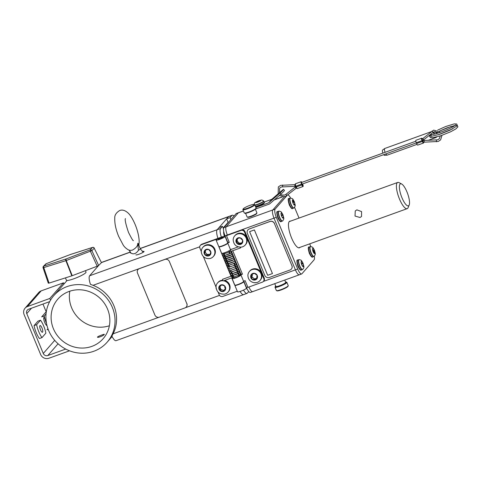 <?xml version="1.0" encoding="UTF-8"?>
<svg xmlns="http://www.w3.org/2000/svg" width="482" height="482" viewBox="0 0 482 482"><rect width="100%" height="100%" fill="white"/><g stroke="black" fill="none" stroke-linecap="round" stroke-linejoin="round"><path stroke-width="0.72" d="M112.354 307.408A35.397 33.463 -138.8 0 0 53.827 295.617A35.397 33.463 -138.8 0 0 48.604 330.417A35.397 33.463 -138.8 0 0 107.131 342.208A35.397 33.463 -138.8 0 0 112.354 307.408M104.172 334.556C105.474 333.55 98.521 336.056 97.617 336.924C96.496 338.37 103.455 335.858 104.172 334.556M69.83 291.194A30.077 28.432 -138.8 0 0 71.643 307.817A30.077 28.432 -138.8 0 0 109.372 325.76M53.4 328.688A30.077 28.432 -138.8 0 0 103.124 338.707A30.077 28.432 -138.8 0 0 107.564 309.137A30.077 28.432 -138.8 0 0 57.84 299.117A30.077 28.432 -138.8 0 0 53.4 328.688M135.876 254.827A4.422 0.669 -22.5 0 0 139.611 253.996A4.422 0.669 -22.5 0 0 143.949 251.7A4.422 0.669 -22.5 0 0 144.052 251.441A4.422 0.669 -22.5 0 0 142.353 251.586M98.671 265.431L89.634 275.77L217.135 229.739A8.851 2.561 70.2 0 0 217.96 238.361A8.851 2.561 -109.8 0 1 217.135 229.739L220.563 228.504A8.851 2.561 70.2 0 0 221.389 237.126M234.029 216.008A8.851 2.561 70.2 0 0 232.312 215.213A8.851 2.561 70.2 0 0 231.969 215.46L228.54 216.695A8.851 2.561 -109.8 0 1 228.878 216.454A8.851 2.561 70.2 0 0 228.54 216.695L217.135 229.739L219.039 227.564L222.467 226.329L223.503 228.83M243.482 290.104A8.851 2.561 70.2 0 0 247.001 293.399L243.573 294.641A8.851 2.561 -109.8 0 1 240.108 291.441A8.851 2.561 70.2 0 0 243.573 294.641L116.072 340.666A8.851 2.561 -109.8 0 1 111.878 336.087L113.125 333.809A35.397 33.463 -138.8 0 0 93.044 285.314L90.453 284.362A8.851 2.561 -109.8 0 1 89.634 275.77M243.573 294.641A8.851 2.561 70.2 0 0 243.916 294.394M101.365 262.485A8.851 2.561 -109.8 0 1 101.383 262.479L130.122 252.104M230.884 219.605L230.065 217.635L226.636 218.87L228.082 222.359L228.655 222.154M223.16 227.998L228.082 222.359M222.467 226.329L220.563 228.504M247.001 293.399A8.851 2.561 70.2 0 0 247.344 293.158L248.754 291.544M231.969 215.46L230.065 217.635M140.166 248.598L228.54 216.695L226.636 218.87M46.983 325.537A4.416 1.277 -109.8 0 1 44.477 321.837A4.416 1.277 -109.8 0 1 43.989 317.331A4.416 1.277 -109.8 0 1 44.163 317.21A4.416 1.277 -109.8 0 1 44.495 317.222M63.491 282.82L41.175 290.869A6.501 6.146 41.2 0 0 38.741 292.532L25.058 308.185A6.501 6.146 -138.8 0 1 27.498 306.528L49.809 298.472L63.491 282.82L63.979 284M49.809 298.472L50.514 300.172M54.731 340.352L43.272 353.463L26.769 313.613A3.543 3.344 -138.8 0 1 28.613 309.233L49.694 301.624M25.058 308.185A6.501 6.146 -138.8 0 0 24.1 314.577L40.609 354.427A6.501 6.146 -138.8 0 0 48.917 358.247L69.535 350.806M42.97 304.046L46.278 312.029M43.272 353.463A3.543 3.344 -138.8 0 0 47.802 355.541L58.087 343.774M65.715 349.076L47.802 355.541M40.488 329.778A3.543 1.024 -109.8 0 1 40.048 325.579A3.543 1.024 -109.8 0 1 42.006 328.037A3.543 1.024 -109.8 0 1 42.452 332.237A3.543 1.024 -109.8 0 1 40.488 329.778M41.982 337.599L39.434 338.521A11.496 3.326 -109.8 0 1 36.228 332.652A11.496 3.326 -109.8 0 1 34.077 325.591L36.626 324.669L40.518 320.217A11.496 3.326 -109.8 0 1 45.874 333.146L41.982 337.599A11.496 3.326 -109.8 0 1 38.777 331.73A11.496 3.326 -109.8 0 1 36.626 324.669M34.077 325.591L37.964 321.139L40.518 320.217M47.965 328.754L47.031 329.827L48.2 329.399M46.489 323.302A11.496 3.326 -109.8 0 1 44.224 315.975L41.675 316.891L45.567 312.444L46.254 312.191M46.573 324.796A4.175 1.205 -109.8 0 1 46.477 325.278M43.784 317.831A4.175 1.205 -109.8 0 1 44.169 318.138M44.224 315.975L46.049 313.884M218.81 238.626A2.717 0.41 -22.5 0 0 218.123 239.12A2.717 0.41 -22.5 0 0 218.057 239.277A2.717 0.41 -22.5 0 0 220.358 238.765A2.717 0.41 -22.5 0 0 223.021 237.349A2.717 0.41 -22.5 0 0 223.082 237.192A2.717 0.41 -22.5 0 0 221.154 237.566L201.392 244.699A2.832 2.675 -138.8 0 0 200.331 245.422L200.789 244.904A2.832 2.675 41.2 0 1 201.85 244.181L221.612 237.048A4.844 0.735 157.5 0 1 225.046 236.385A4.844 0.735 157.5 0 1 224.931 236.662A4.844 0.735 157.5 0 1 220.19 239.18A4.844 0.735 157.5 0 1 216.099 240.09A4.844 0.735 157.5 0 1 216.213 239.807A4.844 0.735 157.5 0 1 217.43 238.933L218.816 238.638M216.099 240.09L218.774 246.555A4.844 0.735 -22.5 0 0 222.865 245.645A4.844 0.735 -22.5 0 0 227.612 243.127A4.844 0.735 -22.5 0 0 227.721 242.85L225.046 236.385M243.621 281.536A4.844 0.735 157.5 0 1 243.79 281.639A4.844 0.735 157.5 0 1 243.681 281.922A4.844 0.735 157.5 0 1 238.933 284.44A4.844 0.735 157.5 0 1 234.842 285.344A4.844 0.735 157.5 0 1 234.891 285.151M243.79 281.639L246.471 288.103A4.844 0.735 157.5 0 1 246.356 288.387A4.844 0.735 157.5 0 1 241.615 290.905A4.844 0.735 157.5 0 1 237.524 291.815L234.842 285.344M237.271 291.206L222.817 296.424A2.832 2.675 -138.8 0 1 219.196 294.761L218.105 292.128M231.023 276.246L218.527 245.947M200.331 245.422A2.832 2.675 -138.8 0 0 199.916 248.206L201.295 251.544M203.374 256.569L216.026 287.103M234.547 284.76L231.691 277.873M218.936 246.79L221.612 253.255A4.784 0.723 -22.5 0 0 225.654 252.357A4.784 0.723 -22.5 0 0 230.342 249.869A4.784 0.723 -22.5 0 0 230.456 249.592L227.775 243.127A4.784 0.723 157.5 0 1 227.667 243.404A4.784 0.723 157.5 0 1 222.979 245.892A4.784 0.723 157.5 0 1 218.936 246.79A4.784 0.723 157.5 0 1 218.948 246.657M232.113 278.602L234.788 285.067A4.784 0.723 -22.5 0 0 238.831 284.169A4.784 0.723 -22.5 0 0 243.518 281.681A4.784 0.723 -22.5 0 0 243.633 281.404L240.952 274.939A4.784 0.723 157.5 0 1 240.843 275.216A4.784 0.723 157.5 0 1 236.156 277.704A4.784 0.723 157.5 0 1 232.113 278.602A4.784 0.723 157.5 0 1 232.222 278.325A4.784 0.723 157.5 0 1 233.854 277.222M226.498 235.65L240.904 230.444L241.362 229.926L226.956 235.126L226.498 235.65L229.281 242.374L227.727 242.934M227.625 242.615L229.155 242.06M243.555 281.217L245.139 280.651L247.923 287.374L262.329 282.169A2.832 2.675 -138.8 0 0 263.811 278.662L244.525 232.113A2.832 2.675 -138.8 0 0 240.904 230.444M241.362 229.926A2.832 2.675 41.2 0 1 244.983 231.589L244.525 232.113M263.811 278.662L264.263 278.144L244.983 231.589M264.263 278.144A2.832 2.675 41.2 0 1 263.847 280.928L263.389 281.446M238.939 275.656L240.735 274.83A4.784 0.723 157.5 0 1 240.952 274.939M232.746 250.736L242.458 274.18L238.867 275.481M238.735 275.168L242.332 273.872M234.071 277.746A2.663 0.404 -22.5 0 0 236.686 277.144A2.663 0.404 -22.5 0 0 238.964 275.716M230.378 249.411L232.071 249.11M236.891 240.711A3.766 3.561 -138.8 0 0 237.192 241.464M218.189 239.096A2.645 0.404 -22.5 0 0 218.123 239.247A2.645 0.404 -22.5 0 0 220.358 238.753A2.645 0.404 -22.5 0 0 222.955 237.373A2.645 0.404 -22.5 0 0 223.015 237.222A2.645 0.404 -22.5 0 0 220.78 237.716A2.645 0.404 -22.5 0 0 218.189 239.096M222.907 280.759L222.576 279.295L232.197 275.825L232.541 276.138M229.655 251.459L230.239 251.399L229.239 251.803M233.161 275.541L232.372 275.758L232.679 276.096L233.017 275.867L232.788 276.102L232.457 275.282C231.818 275.33 233.36 275.553 237.56 273.897L238.879 273.246C238.566 273.999 238.765 274.469 239.476 274.656L238.626 274.909M240.084 247.194L240.608 247.893L240.614 247.194M230.908 251.375L240.608 247.893M356.849 209.857L361.578 211.592L361.548 216.46L360.012 217.496L355.023 216.057L355.252 210.959L356.849 209.857M409.206 204.977L408.103 207.634A13.936 4.031 -109.8 0 1 407.718 208.278A13.936 4.031 -109.8 0 1 407.182 208.658A13.936 4.031 -109.8 0 1 399.048 197.951A13.936 4.031 -109.8 0 1 397.174 182.823A13.936 4.031 -109.8 0 1 397.716 182.443A13.936 4.031 -109.8 0 1 399.078 182.642L401.627 183.979A11.707 3.386 70.2 0 0 400.024 184.136A11.707 3.386 70.2 0 0 401.94 197.704A11.707 3.386 70.2 0 0 408.881 205.519A11.707 3.386 70.2 0 0 409.206 204.977A11.707 3.386 70.2 0 0 407.639 193.68A11.707 3.386 70.2 0 0 401.627 183.979M243.446 211.026L238.343 212.869A7.079 2.049 -109.8 0 1 238.614 212.676A7.079 2.049 70.2 0 0 238.343 212.869L226.178 226.781A7.079 2.049 70.2 0 0 227.335 234.987A7.079 2.049 -109.8 0 1 226.178 226.781L238.343 212.869L236.047 213.701A7.079 2.049 -109.8 0 1 236.319 213.502L243.416 210.941M286.597 195.999L275.138 209.11A7.079 2.049 70.2 0 0 276.294 217.316L273.999 218.141A7.079 2.049 -109.8 0 1 272.842 209.935L284.187 196.957L272.842 209.935A7.079 2.049 70.2 0 0 273.999 218.141L295.424 269.866A7.079 2.049 70.2 0 0 299.352 274.788A7.079 2.049 70.2 0 0 299.623 274.595M227.829 242.542L225.04 235.819L273.999 218.141L295.424 269.866A7.079 2.049 -109.8 0 0 299.352 274.788L252.682 291.634A7.079 2.049 -109.8 0 1 248.893 287.025A7.079 2.049 70.2 0 0 252.682 291.634A7.079 2.049 70.2 0 0 252.96 291.441M252.682 291.634L250.393 292.46A7.079 2.049 -109.8 0 1 246.465 287.543L243.808 281.127M241 274.348L231.42 251.212M225.04 235.819A7.079 2.049 -109.8 0 1 223.883 227.612L236.047 213.701M300.021 247.344A14.159 4.091 -109.8 0 1 299.967 247.411A14.159 4.091 -109.8 0 1 299.418 247.796A14.159 4.091 -109.8 0 1 291.152 236.921A14.159 4.091 -109.8 0 1 289.254 221.551A14.159 4.091 -109.8 0 1 289.803 221.16A14.159 4.091 -109.8 0 1 290.556 221.124M276.294 217.316L297.719 269.04A7.079 2.049 70.2 0 0 301.648 273.957A7.079 2.049 70.2 0 0 301.919 273.764L314.083 259.852A7.079 2.049 70.2 0 0 314.294 256.249M290.628 198.072A7.079 2.049 70.2 0 0 287.887 194.969M310.824 246.573L309.697 243.85M299.015 218.069L294.568 207.332M130.905 253.032A5.308 0.801 -22.5 0 1 130.453 252.899L129.429 250.429L132.189 250.206C136.075 248.122 137.924 245.82 137.732 243.308L138.43 250.309C136.105 253.749 133.598 254.659 130.905 253.032L129.435 250.429M139.075 245.965L137.732 243.308L138.906 244.097L139.075 245.965L140.262 248.833A5.308 0.801 -22.5 0 1 140.148 249.134A5.308 0.801 -22.5 0 1 138.43 250.309M430.812 137.647L429.167 135.611M436.541 137.021L436.481 137.159A3.543 1.024 -109.8 0 1 436.385 137.322A3.543 1.024 -109.8 0 1 436.246 137.418A3.543 1.024 -109.8 0 1 435.692 137.225M385.094 152.318A3.543 1.024 -109.8 0 1 384.654 148.564A3.543 1.024 -109.8 0 1 384.714 148.51A3.543 1.024 -109.8 0 1 384.793 148.468L431.197 131.719M435.18 131.532A3.115 0.898 -109.8 0 1 436.252 133.586M382.907 153.107A2.832 0.819 -109.8 0 1 382.539 150.071A2.832 0.819 -109.8 0 1 382.594 150.029A2.832 0.819 -109.8 0 1 382.648 149.992M387.329 155.029A3.543 1.024 -109.8 0 1 387.197 155.132A3.543 1.024 -109.8 0 1 387.112 155.144L384.509 155.337A2.832 0.819 -109.8 0 1 383.696 154.668M387.112 155.144A3.543 1.024 -109.8 0 1 385.835 153.897M434.505 134.032A3.115 0.898 -109.8 0 1 434.071 131.821M433.981 134.141A3.543 1.024 -109.8 0 1 433.523 132.104M429.902 135.008L431.149 135.291M455.611 124.802L454.996 125.404C452.7 127.73 436.493 134.418 431.818 134.478A0.85 0.741 83.4 0 0 431.968 136.171L439.795 134.285L450.049 130.17L456.803 126.037L457.249 125.254L456.671 123.964L454.219 123.88L445.729 126.507L437.686 130.104M437.758 133.153A0.85 0.392 -117.1 0 0 437.011 132.393A0.85 0.392 -117.1 0 0 436.951 132.411M436.933 132.417A0.85 0.392 -117.1 0 0 436.999 133.375M302.087 184.13L302.72 185.721L302.19 184.088M422.359 138.846A1.717 0.494 70.2 0 0 421.672 138.214A1.717 0.494 70.2 0 0 421.605 138.256A1.717 0.494 70.2 0 0 422.063 140.63A1.699 0.494 -109.8 0 1 422.389 141.419A1.717 0.494 70.2 0 0 423.497 143.027A1.717 0.494 70.2 0 0 423.612 142.1M416.02 140.274A1.717 0.494 70.2 0 0 415.936 140.28A1.717 0.494 70.2 0 0 415.87 140.328A1.717 0.494 70.2 0 0 416.328 142.702A1.699 0.494 -109.8 0 1 416.653 143.491A1.717 0.494 70.2 0 0 417.761 145.094L423.497 143.027M422.003 139.009L423.256 142.178M301.877 182.359A1.717 0.494 70.2 0 0 301.19 181.708L295.448 183.775A1.717 0.494 70.2 0 0 295.84 186.197A1.699 0.494 -109.8 0 1 296.165 186.986A1.717 0.494 70.2 0 0 297.274 188.589A1.717 0.494 70.2 0 0 297.34 188.546M301.19 181.708A1.717 0.494 70.2 0 0 301.575 184.124A1.699 0.494 -109.8 0 1 301.907 184.913A1.717 0.494 70.2 0 0 303.009 186.522A1.717 0.494 70.2 0 0 303.076 186.474A1.717 0.494 70.2 0 0 302.618 184.1A1.699 0.494 -109.8 0 1 302.551 183.961M301.515 182.503L302.1 184.69L302.28 184.058M280.97 194.107A12.387 0.536 -41.6 0 0 284.085 190.993A12.387 0.536 -41.6 0 0 284.464 190.42L283.524 189.366A12.387 0.536 138.4 0 1 283.145 189.938A12.387 0.536 138.4 0 1 280.03 193.047L280.97 194.107L269.48 204.007L255.653 209.001M278.012 194.222L279.319 193.059M255.852 207.441L268.721 202.795L280.03 193.047M264.16 202.06L271.764 199.319L268.721 202.795M279.223 192.884L283.073 189.571A12.387 0.536 138.4 0 1 283.524 189.366M271.764 199.319L277.891 194.035M72.222 275.692L71.836 275.831L65.877 260.66L43.073 267.793A1.416 1.416 0 0 1 43.416 266.335A1.416 1.313 45 0 1 43.88 266.046L65.926 259.003L66.257 260.527L65.877 260.66A1.416 0.675 72.3 0 1 65.926 259.003L90.104 249.833A1.416 1.313 45 0 1 91.863 250.616L66.257 260.527L72.222 275.692L97.189 266.221L90.435 251.357L90.104 249.833L92.478 247.459L70.426 254.502L46.254 263.672L43.88 266.046A1.416 0.675 72.3 0 0 43.826 267.703L49.062 283.103L71.836 275.831M49.062 283.103L48.363 283.109M92.755 247.399A1.416 0.675 72.3 0 0 92.58 247.405A1.416 0.675 72.3 0 0 92.478 247.459A1.416 1.313 45 0 1 94.237 248.248L101.431 262.624L94.237 248.248L91.863 250.616L98.617 265.486L101.383 262.726M98.617 265.486L97.189 266.221M85.441 270.679L86.025 272.083A10.622 1.609 157.5 0 1 73.415 278.939A10.622 1.609 157.5 0 1 66.402 280.211L65.431 277.873M249.598 231.649L267.673 275.294L272.457 273.565L254.382 229.926L249.604 231.649M272.457 273.565L254.388 229.914L249.604 231.643M269.324 277.481L290.031 270.004A3.543 3.344 -138.8 0 0 291.875 265.618L274.469 223.594A3.543 3.344 -138.8 0 0 269.944 221.515L249.236 228.986A3.543 3.344 -138.8 0 0 247.387 233.372L264.799 275.397A3.543 3.344 -138.8 0 0 269.324 277.481M291.875 265.618L274.469 223.594M269.944 221.515L270.004 221.443A3.543 3.344 41.2 0 1 274.529 223.528M270.004 221.443L249.236 228.986M291.935 265.552A3.543 3.344 41.2 0 1 291.387 269.064M186.781 303.552L169.369 261.527A3.543 3.344 -138.8 0 0 164.844 259.443L139.346 268.649A3.543 3.344 -138.8 0 0 137.497 273.035L154.903 315.059A3.543 3.344 -138.8 0 0 159.434 317.138L184.931 307.932A3.543 3.344 -138.8 0 0 186.781 303.552L169.369 261.527M138.051 269.516A3.543 3.344 41.2 0 1 139.406 268.576L139.346 268.649M164.844 259.443L139.406 268.576M186.841 303.479A3.543 3.344 41.2 0 1 186.287 306.998M219.232 286.826L218.87 287.182A3.543 3.344 41.2 0 1 221.256 284.838L220.563 286.073L218.87 287.182L219.069 287.646L219.943 286.645L220.623 288.983L221.256 289.622L223.823 290.465M219.069 287.646L219.852 288.64L219.84 290.526L223.202 291.52A3.543 3.344 41.2 0 1 218.87 287.182M216.298 289.031A6.965 6.585 41.2 0 1 216.032 286.82A6.965 6.585 41.2 0 1 217.581 282.91A6.965 6.585 41.2 0 1 220.919 280.922A6.965 6.585 41.2 0 1 229.36 285.965A6.965 6.585 41.2 0 1 228.076 292.08A6.965 6.585 41.2 0 1 224.739 294.074A6.965 6.585 41.2 0 1 224.407 294.141C219.31 294.333 216.52 291.893 216.032 286.82M224.829 287.471L224.618 285.832L221.256 284.838A3.543 3.344 41.2 0 1 225.588 289.176A3.543 3.344 41.2 0 1 223.202 291.52L224.112 290.043L225.588 289.176L224.829 287.471M228.076 292.08L228.54 291.55A6.965 6.585 -138.8 0 0 229.824 285.428A6.965 6.585 -138.8 0 0 224.624 280.422M222.636 280.217A6.965 6.585 -138.8 0 0 218.051 282.38L217.581 282.91M223.202 291.52L223.576 291.116M224.112 290.043L225.486 288.682M221.232 284.844L220.949 285.169M256.689 275.077L254.448 273.3A3.543 3.344 41.2 0 1 256.894 278.849L256.779 276.969L257.249 275.463L256.689 275.077M253.737 280.078A3.543 3.344 41.2 0 1 250.935 277.909L253.737 280.078L256.894 278.849A3.543 3.344 41.2 0 1 253.737 280.078L254.448 279.56M256.478 278.994L256.894 278.849M252.164 273.999L252.417 275.246L251.917 276.373L252.273 277.186L254.641 279.042L257.316 277.981M251.809 274.324L251.291 274.523A3.543 3.344 41.2 0 1 254.448 273.3L251.291 274.523L251.622 276.156L251.044 277.373L251.941 276.343L251.104 277.301M256.267 282.651L253.942 282.675C250.074 281.735 248.055 279.289 247.893 275.33A6.965 6.585 41.2 0 1 247.923 274.933A6.965 6.585 41.2 0 1 249.447 271.42A6.965 6.585 41.2 0 1 255.394 269.336A6.965 6.585 41.2 0 1 261.461 277.072A6.965 6.585 41.2 0 1 259.937 280.59A6.965 6.585 41.2 0 1 256.267 282.651A6.965 6.585 41.2 0 1 253.99 282.669M257.207 275.933L257.249 275.463M259.937 280.59L260.401 280.054A6.965 6.585 -138.8 0 0 261.925 276.535A6.965 6.585 -138.8 0 0 257.786 269.396A6.965 6.585 -138.8 0 0 249.911 270.884L249.447 271.42M254.448 273.3L253.863 273.674M250.935 277.909L251.044 277.373L250.935 277.909A3.543 3.344 41.2 0 1 251.291 274.523M237.638 238.126L237.102 240.434L237.361 241.277L239.132 243.006L239.988 243.247L242.301 242.663M239.247 244.097L241.898 243.597A3.543 3.344 41.2 0 1 236.06 241.958A3.543 3.344 41.2 0 1 236.831 238.656L236.06 241.958L237.71 242.789L238.596 244.428L239.247 244.097L238.596 244.428M233.168 239.771A6.965 6.585 41.2 0 1 234.716 235.861A6.965 6.585 41.2 0 1 234.975 235.584A6.965 6.585 41.2 0 1 244.591 235.752A6.965 6.585 41.2 0 1 245.205 245.025A6.965 6.585 41.2 0 1 244.952 245.302A6.965 6.585 41.2 0 1 241.536 247.091C236.445 247.284 233.656 244.844 233.168 239.771M242.669 240.596L242.669 240.301A3.543 3.344 41.2 0 1 241.898 243.597L242.669 240.301L240.132 237.831L239.699 237.915M236.831 238.656A3.543 3.344 41.2 0 1 240.132 237.831L236.831 238.656L236.764 239.12L237.301 238.506M245.205 245.025L245.675 244.495A6.965 6.585 -138.8 0 0 245.055 235.222A6.965 6.585 -138.8 0 0 235.18 235.324L234.716 235.861M241.898 243.597L242.024 243.061M237.307 240.229L236.228 241.434M239.199 244.145L240.102 243.115M240.132 237.831A3.543 3.344 41.2 0 1 242.669 240.301M237.361 241.277L236.487 242.277M209.905 254.641L210.899 252.188A3.543 3.344 41.2 0 1 206.344 255.785L208.079 255.05L209.742 255.352L209.905 254.641M210.911 252.315L210.387 252.911L210.899 252.188L208.658 249.459A3.543 3.344 41.2 0 1 210.899 252.188M206.055 255.37L206.344 255.785A3.543 3.344 41.2 0 1 204.103 253.05L206.055 255.37M205.007 252.014L206.935 254.369L210.134 254.363M205.26 249.887A3.543 3.344 41.2 0 1 208.658 249.459L205.26 249.887L204.778 252.146L204.103 253.05A3.543 3.344 41.2 0 1 205.26 249.887L205.139 250.333L205.627 249.778M201.41 252.785A6.965 6.585 41.2 0 1 201.301 251.261A6.965 6.585 41.2 0 1 202.856 247.35A6.965 6.585 41.2 0 1 206.868 245.236A6.965 6.585 41.2 0 1 214.791 251.086A6.965 6.585 41.2 0 1 213.345 256.52A6.965 6.585 41.2 0 1 209.676 258.581A6.965 6.585 41.2 0 1 209.327 258.635M213.345 256.52L213.809 255.99A6.965 6.585 -138.8 0 0 214.43 248.314A6.965 6.585 -138.8 0 0 207.338 244.705A6.965 6.585 -138.8 0 0 203.32 246.82L202.856 247.35M206.013 249.333L205.199 251.55M204.326 252.55L204.103 253.05M209.742 255.352L209.929 254.833M260.226 201.06L260.708 200.307A2.832 0.428 -22.5 0 0 258.798 200.759A2.832 0.428 -22.5 0 0 256.285 201.904L256.213 201.982A2.693 0.41 -22.5 0 0 255.767 202.326A2.693 0.41 -22.5 0 0 255.743 202.518L255.894 202.548A2.693 0.41 -22.5 0 0 257.358 202.205L257.876 202.018A2.693 0.41 -22.5 0 0 259.81 201.139L260.172 200.922A2.693 0.41 -22.5 0 0 260.629 200.56A2.693 0.41 -22.5 0 0 260.642 200.385M256.575 201.771L256.285 201.904A2.832 0.428 -22.5 0 0 255.683 202.597L255.683 202.597A2.832 0.428 -22.5 0 0 257.587 202.151A2.832 0.428 -22.5 0 0 260.099 201.006A2.832 0.428 -22.5 0 0 260.708 200.307L256.575 201.771A2.693 0.41 -22.5 0 1 258.509 200.892L258.792 201.639M255.797 202.579L256.406 202.44L256.225 202L256.406 202.44L255.743 202.518M260.491 200.355A2.693 0.41 -22.5 0 0 259.027 200.705M256.617 201.771L256.858 202.362M258.629 206.025A4.603 0.699 -22.5 0 0 262.847 204.079A4.603 0.699 -22.5 0 0 263.57 203.018M303.039 266.54L302.853 266.07L303.576 265.913L302.949 263.329A2.832 0.819 70.2 0 0 301.72 261.437L301.178 262.425A2.693 0.777 70.2 0 0 301.66 264.419L301.732 264.72A2.832 0.819 70.2 0 0 302.967 266.612A2.832 0.819 70.2 0 0 303.576 265.913A2.832 0.819 70.2 0 0 302.949 263.329L301.72 261.437A2.832 0.819 70.2 0 0 301.111 262.13A2.832 0.819 70.2 0 0 301.732 264.72L301.877 264.955A2.693 0.777 70.2 0 0 302.738 266.317A2.693 0.777 70.2 0 0 302.823 266.395L303.039 266.54A2.693 0.777 70.2 0 0 303.509 266.004M302.853 266.07L303.479 265.998M301.648 261.509A2.693 0.777 70.2 0 0 301.328 261.563A2.693 0.777 70.2 0 0 301.184 262.003A2.693 0.777 70.2 0 0 301.178 262.045L301.117 262.081M302.81 263.106A2.693 0.777 70.2 0 0 301.859 261.648M303.503 265.618A2.693 0.777 70.2 0 0 303.027 263.63M302.365 265.931L302.823 266.395M282.952 218.045L282.765 217.581L283.488 217.424A2.832 0.819 70.2 0 0 282.868 214.833A2.832 0.819 70.2 0 0 281.633 212.942L281.024 213.64A2.832 0.819 70.2 0 0 281.651 216.225L281.789 216.448A2.693 0.777 70.2 0 0 282.651 217.828A2.693 0.777 70.2 0 0 282.741 217.906L282.952 218.045A2.693 0.777 70.2 0 0 283.422 217.509M282.765 217.581L283.392 217.509M281.494 215.828L281.651 216.225A2.832 0.819 70.2 0 0 282.88 218.117A2.832 0.819 70.2 0 0 283.488 217.424L282.868 214.833L281.633 212.942A2.832 0.819 70.2 0 0 281.024 213.64M281.56 213.02A2.693 0.777 70.2 0 0 281.241 213.074A2.693 0.777 70.2 0 0 281.096 213.514A2.693 0.777 70.2 0 0 281.09 213.556L281.03 213.592M282.723 214.611A2.693 0.777 70.2 0 0 281.777 213.158M283.422 217.129A2.693 0.777 70.2 0 0 282.94 215.135M281.572 215.93A2.693 0.777 70.2 0 1 281.096 213.936L281.084 214.297M314.445 253.49L314.252 253.026L314.945 252.966L314.909 252.574A2.693 0.777 70.2 0 0 314.427 250.586L314.354 250.285A2.832 0.819 70.2 0 0 313.119 248.393L312.583 249.381A2.693 0.777 70.2 0 0 313.065 251.375L313.282 251.899A2.693 0.777 70.2 0 0 314.144 253.273A2.693 0.777 70.2 0 0 314.228 253.351L314.366 253.568A2.832 0.819 70.2 0 0 314.975 252.869A2.832 0.819 70.2 0 0 314.354 250.285L313.119 248.393A2.832 0.819 70.2 0 0 312.511 249.086A2.832 0.819 70.2 0 0 313.137 251.676A2.832 0.819 70.2 0 0 314.366 253.568L314.445 253.49A2.693 0.777 70.2 0 0 314.909 252.96M314.252 253.026L314.879 252.954M313.047 248.465A2.693 0.777 70.2 0 0 312.728 248.519A2.693 0.777 70.2 0 0 312.583 248.959A2.693 0.777 70.2 0 0 312.583 249.001L312.517 249.037M314.909 252.574L314.427 250.586M314.21 250.062A2.693 0.777 70.2 0 0 313.264 248.604M312.975 251.134L314.415 250.61M313.848 252.917L314.879 252.55M224.437 236.276A5.284 1.524 -109.8 0 1 223.636 231.914A5.284 1.524 -109.8 0 1 223.714 231.462M227.058 240.681A5.284 1.524 -109.8 0 1 226.703 240.385M294.357 205.001L294.171 204.531L294.894 204.38A2.832 0.819 70.2 0 0 294.267 201.789A2.832 0.819 70.2 0 0 292.429 200.596A2.832 0.819 70.2 0 0 293.05 203.181L293.195 203.404A2.693 0.777 70.2 0 0 294.056 204.784A2.693 0.777 70.2 0 0 294.141 204.862L294.357 205.001A2.693 0.777 70.2 0 0 294.821 204.464M294.171 204.531L294.797 204.464M292.429 200.548L292.966 199.976A2.693 0.777 70.2 0 0 292.64 200.03A2.693 0.777 70.2 0 0 292.496 200.47A2.693 0.777 70.2 0 0 292.496 200.506L292.49 201.253M292.899 202.783L293.05 203.181A2.832 0.819 70.2 0 0 294.285 205.073A2.832 0.819 70.2 0 0 294.894 204.38L294.267 201.789L293.177 200.114A2.693 0.777 70.2 0 1 294.128 201.566M292.713 202.066L294.098 201.566M294.821 204.085A2.693 0.777 70.2 0 0 294.339 202.091M292.496 200.892A2.693 0.777 70.2 0 0 292.978 202.886M247.26 289.242A5.284 1.524 -109.8 0 1 246.356 288.381M243.753 281.59A5.284 1.524 -109.8 0 1 243.717 281.163M243.199 208.851A5.989 0.91 -22.5 0 0 243.133 208.971A5.989 0.91 -22.5 0 0 247.899 208.103A5.989 0.91 -22.5 0 0 254.11 204.808A5.989 0.91 -22.5 0 0 254.074 204.434A5.989 0.91 -22.5 0 0 248.561 205.892A5.989 0.91 -22.5 0 0 243.199 208.851M254.074 204.434L254.617 204.657A6.417 0.97 157.5 0 1 254.743 204.766A6.417 0.97 157.5 0 1 254.659 205.055A6.417 0.97 157.5 0 1 248.465 208.411A6.417 0.97 157.5 0 1 242.892 209.676A6.417 0.97 157.5 0 1 242.904 209.507L243.133 208.971M242.892 209.676L244.241 212.942A6.417 0.97 -22.5 0 0 244.368 213.05A6.417 0.97 -22.5 0 0 250.272 211.49A6.417 0.97 -22.5 0 0 256.008 208.32A6.417 0.97 -22.5 0 0 256.087 208.194A6.417 0.97 -22.5 0 0 256.099 208.031L254.743 204.766M256.087 208.194L255.852 208.736A5.989 0.91 157.5 0 1 255.785 208.851A5.989 0.91 157.5 0 1 250.423 211.815A5.989 0.91 157.5 0 1 244.916 213.267L244.368 213.05M256.695 213.496A4.886 0.741 157.5 0 1 256.677 213.574A4.886 0.741 157.5 0 1 256.617 213.671A4.886 0.741 157.5 0 1 252.249 216.087A4.886 0.741 157.5 0 1 247.754 217.268L247.212 217.051A5.308 0.801 -22.5 0 0 252.092 215.761A5.308 0.801 -22.5 0 0 256.846 213.14A5.308 0.801 -22.5 0 0 256.906 213.032A5.308 0.801 -22.5 0 0 256.918 212.899L255.394 209.23M245.585 213.291L247.103 216.96A5.308 0.801 -22.5 0 0 247.212 217.051M275.029 287.26L276.379 290.526A6.417 0.97 -22.5 0 0 276.505 290.634A6.417 0.97 -22.5 0 0 282.681 288.965A6.417 0.97 -22.5 0 0 288.224 285.784A6.417 0.97 -22.5 0 0 288.242 285.718A6.417 0.97 -22.5 0 0 288.236 285.615L286.88 282.35A6.417 0.97 157.5 0 1 286.886 282.452A6.417 0.97 157.5 0 1 281.03 285.826A6.417 0.97 157.5 0 1 275.029 287.26A6.417 0.97 157.5 0 1 275.017 287.158A6.417 0.97 157.5 0 1 275.041 287.091A6.417 0.97 157.5 0 1 275.077 287.025M275.3 286.766A6.417 0.97 157.5 0 1 275.843 286.332M285.651 282.271A6.417 0.97 157.5 0 1 286.338 282.193M275.728 286.061A5.989 0.91 -22.5 0 0 275.27 286.555A5.989 0.91 -22.5 0 0 275.252 286.615A5.989 0.91 -22.5 0 0 280.584 285.477A5.989 0.91 -22.5 0 0 286.338 282.217A5.989 0.91 -22.5 0 0 286.212 282.024L286.754 282.241A6.417 0.97 157.5 0 1 286.88 282.35M286.212 282.024A5.989 0.91 -22.5 0 0 285.537 281.994M288.007 286.26A5.989 0.91 157.5 0 1 287.989 286.32A5.989 0.91 157.5 0 1 282.813 289.296A5.989 0.91 157.5 0 1 277.048 290.851L276.505 290.634M275.879 286.362A5.308 0.801 -22.5 0 0 275.885 286.447A5.308 0.801 -22.5 0 0 280.855 285.26A5.308 0.801 -22.5 0 0 285.706 282.47A5.308 0.801 -22.5 0 0 285.699 282.386L284.735 280.06M130.164 252.207L101.413 262.588M199.717 246.808L93.044 285.314M113.125 333.809L158.903 317.283M185.419 307.709L219.551 295.388M26.769 313.613L31.511 308.185M27.498 306.528L41.175 290.869M201.85 244.181L201.392 244.699M233.794 277.078L232.794 277.475L232.306 276.861L232.372 275.758M230.306 249.911L230.986 251.369M282.386 196.969L274.234 199.91M223.883 227.612L275.138 209.11M263.413 281.422L297.719 269.04M246.465 287.543L247.796 287.061M455.725 125.344L457.328 125.543L457.9 126.832L455.876 128.911L450.688 131.755L440.434 135.87L432.468 137.762L429.992 137.141L430.215 135.062A0.85 0.801 41.2 0 1 430.324 134.954M295.092 186.871L296.177 188.221L296.864 187.835M280.596 194.427L281.663 194.999L284.687 195.053L285.844 194.397L286.953 195.728M294.9 186.474L294.863 184.787M423.877 139.913L422.78 138.569L422.118 138.961M422.702 140.575L421.961 139.009M438.861 132.803L434.258 131.749L433.101 132.405L432.017 131.05M424.142 140.328L424.172 142.009M436.391 140.087L436.427 141.774M282.645 186.709L282.615 185.028M433.101 132.405L422.672 140.599L423.359 142.16M422.063 140.63L416.328 142.702M422.389 141.419L416.653 143.491M296.165 186.986L301.907 184.913M295.84 186.197L301.575 184.124M45.79 263.961A1.416 1.313 45 0 1 46.254 263.672L46.29 263.642A1.416 1.416 0 0 0 45.79 263.961L43.416 266.335A1.416 1.313 45 0 0 43.133 267.709M46.332 263.642L70.426 254.502A1.416 0.675 72.3 0 1 70.535 254.448A1.416 1.416 0 0 0 70.462 254.472L70.48 254.472M70.649 254.436A1.416 0.675 72.3 0 0 70.535 254.448L92.58 247.405A1.416 1.416 0 0 1 94.285 248.128M223.606 290.315L222.732 291.315M220.623 288.983L219.75 289.983M221.256 289.622L220.382 290.616M251.875 274.33L251.291 274.999M252.273 277.186L251.399 278.186M254.237 278.698L253.363 279.699M256.978 278.367L256.442 278.982M242.012 243L241.428 243.663M239.132 243.006L238.259 244.006M207.754 254.665L206.88 255.659M205.356 252.411L204.482 253.412M206.929 254.327L206.055 255.327M209.905 254.623L209.26 255.358M254.858 205.037A5.236 0.795 -22.5 0 0 257.689 204.229A5.236 0.795 -22.5 0 0 263.618 200.904C261.172 199.656 262.527 199.825 258.9 200.687C253.58 203.308 255.105 202.006 253.966 204.898M254.954 205.272A5.284 0.801 -22.5 0 0 257.774 204.47A5.284 0.801 -22.5 0 0 263.66 201.458A5.284 0.801 -22.5 0 0 263.787 201.151L264.238 202.253A5.284 0.801 -22.5 0 1 264.118 202.554A5.284 0.801 -22.5 0 1 258.225 205.573A5.284 0.801 -22.5 0 1 255.412 206.374M259.316 201.392L259.039 200.717M299.274 259.605A5.236 1.512 70.2 0 0 299.75 265.841A5.236 1.512 70.2 0 0 302.804 269.384C304.263 266.895 304.22 267.841 303.009 263.178C300.864 259.563 301.75 260.485 299.274 259.605L298.852 259.665A5.284 1.524 70.2 0 0 298.647 259.81A5.284 1.524 70.2 0 0 299.515 265.931A5.284 1.524 70.2 0 0 302.443 269.601A5.284 1.524 70.2 0 0 302.618 269.486M299.063 259.641A5.284 1.524 70.2 0 0 298.852 259.665L297.768 260.057A5.284 1.524 70.2 0 0 297.563 260.202A5.284 1.524 70.2 0 0 298.43 266.323A5.284 1.524 70.2 0 0 301.352 269.992L302.804 269.384M302.449 265.962L303.479 265.594M301.569 264.178L303.009 263.654M301.395 263.6L302.78 263.1M301.485 261.822L301.859 261.684M279.192 211.116A5.236 1.512 70.2 0 0 279.662 217.352A5.236 1.512 70.2 0 0 282.717 220.889C284.175 218.406 284.139 219.352 282.928 214.689C280.783 211.074 281.663 211.99 279.192 211.116L278.771 211.176A5.284 1.524 70.2 0 0 278.566 211.321A5.284 1.524 70.2 0 0 279.427 217.442A5.284 1.524 70.2 0 0 282.356 221.111A5.284 1.524 70.2 0 0 282.53 220.997M278.982 211.152A5.284 1.524 70.2 0 0 278.771 211.176L277.68 211.568A5.284 1.524 70.2 0 0 277.481 211.712A5.284 1.524 70.2 0 0 278.343 217.834A5.284 1.524 70.2 0 0 281.271 221.503L282.717 220.889M281.307 215.111L282.693 214.611M281.404 213.327L281.771 213.195M281.488 215.683L282.928 215.165M282.362 217.472L283.392 217.099M310.679 246.561A5.236 1.512 70.2 0 0 311.149 252.797A5.236 1.512 70.2 0 0 314.21 256.34C315.662 253.851 315.626 254.797 314.415 250.134C312.27 246.519 313.155 247.441 310.679 246.561L310.257 246.621A5.284 1.524 70.2 0 0 310.053 246.766A5.284 1.524 70.2 0 0 310.914 252.887A5.284 1.524 70.2 0 0 313.842 256.557A5.284 1.524 70.2 0 0 314.023 256.442M310.468 246.597A5.284 1.524 70.2 0 0 310.257 246.621L309.173 247.013A5.284 1.524 70.2 0 0 308.968 247.158A5.284 1.524 70.2 0 0 309.83 253.279A5.284 1.524 70.2 0 0 312.758 256.948L314.21 256.34M312.794 250.556L314.186 250.056M312.89 248.778L313.264 248.64M314.023 252.857A5.284 1.524 70.2 0 0 313.445 250.959M314.234 252.779A5.236 1.512 70.2 0 0 313.655 250.887M293.351 201.831A5.236 1.512 70.2 0 0 293.309 201.735A5.236 1.512 70.2 0 0 292.713 200.44M290.592 198.072A5.236 1.512 70.2 0 0 291.062 204.302A5.236 1.512 70.2 0 0 294.122 207.844C295.574 205.362 295.538 206.302 294.327 201.645C292.182 198.03 293.068 198.946 290.592 198.072L290.17 198.132A5.284 1.524 70.2 0 0 289.965 198.277A5.284 1.524 70.2 0 0 290.827 204.398A5.284 1.524 70.2 0 0 293.755 208.067A5.284 1.524 70.2 0 0 293.936 207.953M293.14 201.91A5.284 1.524 70.2 0 0 293.098 201.801A5.284 1.524 70.2 0 0 292.568 200.645M290.381 198.108A5.284 1.524 70.2 0 0 290.17 198.132L289.086 198.524A5.284 1.524 70.2 0 0 288.881 198.668A5.284 1.524 70.2 0 0 289.742 204.79A5.284 1.524 70.2 0 0 292.67 208.459L294.122 207.844M292.887 202.639L294.327 202.121M293.761 204.428L294.791 204.055M53.827 295.617L67.064 280.476M107.131 342.208L112.101 336.526M232.312 215.213L140.123 248.495M44.675 317.957L43.742 318.295M46.784 324.723L46.145 324.952M223.817 252.996L229.601 266.95M231.655 271.908L234.101 277.819M228.709 250.971L229.842 253.707M233.957 263.636L238.994 275.794M229.691 253.339L231.077 252.96L231.878 253.231L231.77 254.617L224.359 257.093L222.901 256.328L223.244 254.948L224.269 254.08L223.835 254.49L223.503 253.665C222.702 253.833 225.257 253.749 229.191 252.026L229.926 251.634C229.559 252.351 229.757 252.821 230.523 253.044L229.673 253.297M231.577 254.647L232.752 255.177L232.396 256.328L225.052 258.756L223.588 257.997L223.931 256.617L224.955 255.743L224.528 256.153L224.19 255.327C223.461 255.448 225.606 255.49 229.655 253.791L230.559 253.357M232.264 256.31L233.499 257.02L232.975 258.075L226.534 260.352L224.678 260.153L224.281 259.665L224.257 258.888L225.642 257.406L225.215 257.816L224.877 256.99C223.25 257.834 232.161 255.074 231.306 254.954L231.246 255.014M232.957 257.972L234.186 258.677L233.77 259.653L226.42 262.081L224.967 261.316L225.311 259.937L226.335 259.069L225.901 259.479L225.57 258.653C224.781 258.81 227.269 258.75 231.221 257.027L231.932 256.677M233.643 259.635L234.873 260.346L234.348 261.395L227.902 263.678L226.052 263.473L225.66 262.991L226.016 261.581L227.022 260.732L226.594 261.142L226.257 260.316C225.54 260.388 227.305 260.575 231.583 258.84L232.625 258.34M234.33 261.298L235.565 262.015L235.132 262.991L228.733 265.317L227.637 265.401L226.347 264.654L226.323 263.877L227.709 262.395L227.281 262.804L226.944 261.979C226.215 262.1 228.372 262.136 232.414 260.437L233.312 260.003M233.824 263.317L235.638 262.979L236.246 263.66L235.975 264.516L234.065 265.552L228.317 267.064L227.034 266.317L227.173 265.196L228.402 264.052L227.968 264.467L227.637 263.642C226.902 263.793 229.299 263.732 233.192 262.063L233.999 261.666M234.656 263.015L233.806 263.274M229.089 265.721L228.661 266.13L228.366 265.323M228.974 265.275L234.746 263.268C234.433 264.022 234.632 264.491 235.343 264.678L234.499 264.937M229.667 266.938L235.439 264.931C235.077 265.684 235.276 266.154 236.029 266.341L235.186 266.6M230.354 268.601L236.126 266.594C235.812 267.347 236.011 267.817 236.722 268.004L235.873 268.263M231.155 270.709L230.721 271.119M231.041 270.263L236.813 268.257C236.457 269.01 236.656 269.48 237.409 269.667L236.56 269.92M231.414 272.782L231.077 271.956L237.499 269.92C237.144 270.673 237.343 271.143 238.096 271.33L237.252 271.583M232.535 274.035L232.101 274.439L231.764 273.619C231.035 273.764 233.396 273.722 237.301 272.047L238.192 271.583C237.837 272.33 238.036 272.8 238.789 272.993L237.939 273.246M230.456 249.694L238.235 246.886M228.932 251.851L229.631 251.773M222.533 253.315L222.136 254.261L222.823 255.279L225.588 255.141L231.089 252.942L231.432 252.032L230.932 251.387M228.486 266.178L227.655 267.408L227.986 268.353L229.354 268.727L231.33 268.384L236.764 266.064L236.939 265.323L236.325 264.642L234.517 264.98M229.179 267.841L228.39 268.866L228.414 269.643L228.811 270.125L230.667 270.324L237.138 268.022L237.608 267.426L237.391 266.54L236.596 266.257L235.204 266.642M229.866 269.504L229.034 270.715L229.372 271.685L232.095 271.854L237.945 269.595L238.313 269.016L238.078 268.197L237.277 267.92L235.891 268.305M230.553 271.167L229.932 271.842L229.793 272.963L230.185 273.451L232.041 273.649L238.536 271.33L239 270.685L238.771 269.866L237.975 269.583L236.578 269.968M231.24 272.83L230.619 273.505L230.48 274.626L231.758 275.379L232.842 275.294L239.385 272.866L239.711 272.125L239.072 271.288L237.271 271.631M231.24 275.288L231.167 276.282L231.782 276.897L234.15 276.843L240.006 274.589L240.385 273.643L239.765 272.951L237.957 273.294M232.794 277.475L223.509 280.825M289.2 221.618L397.716 182.443M298.659 247.832L407.182 208.658M282.205 196.939L274.421 199.747M299.352 274.788L301.648 273.957M129.26 250.025L129.411 250.423C126.38 248.875 124.223 246.929 122.94 244.573L118.662 236.415C115.861 229.577 114.559 223.509 114.77 218.226C114.517 215.261 116.162 212.695 119.693 210.52C122.386 209.459 125.284 210.381 128.393 213.279C129.682 214.52 132.201 217.629 135.177 224.576C138.503 232.577 139.732 240.723 138.906 244.097M133.387 240.608L133.394 240.608C133.159 241.181 131.52 238.427 128.471 232.348C125.736 224.13 124.718 219.539 125.422 218.581L125.416 218.581M143.311 252.2L140.262 248.833M382.594 150.029L384.714 148.51M436.246 137.418L428.504 140.214M417.02 144.359L387.197 155.132M435.993 132.942L437.005 132.381M439.524 131.086L446.868 127.893L454.875 125.501M439.53 131.092L451.544 126.284M443.109 131.291L447.513 129.471M452.586 128.893L438.096 134.821M431.541 136.063L431.233 135.996L431.39 136.37M285.844 194.397L296.273 186.203M279.259 195.584L285.278 196.68L296.177 188.221M295.617 184.618L280.669 185.353L278.325 186.95L278.15 194.415M422.738 140.551L437.686 139.816L439.319 138.708L440.289 135.918M423.208 142.226L438.277 141.449L440.626 139.852L441.982 135.34M296.207 186.251L281.259 186.986L279.626 188.094L279.452 193.258M415.821 141.226L301.473 182.503M440.65 132.201L433.667 130.122L422.768 138.581M416.406 142.859L301.925 184.184M421.672 138.214L415.936 140.28M297.274 188.589L303.009 186.522M48.314 283.205L43.073 267.793M221.358 285.157L220.563 286.073M255.285 278.596L254.466 279.536M254.165 273.336L253.881 273.656M240.024 243.205L239.156 244.193M201.301 251.261L201.41 252.821C202.609 256.99 205.368 258.912 209.676 258.581M205.597 251.2L204.778 252.146M264.238 202.253C265.028 202.916 263.154 204.181 258.605 206.043L255.599 206.82M302.521 266.16L302.949 266.01M301.352 269.992C300.756 270.818 299.617 269.625 297.948 266.419C296.599 261.684 296.538 259.563 297.768 260.057M282.494 217.647L282.862 217.515M281.271 221.503C280.669 222.329 279.53 221.136 277.861 217.924C276.511 213.195 276.457 211.074 277.68 211.568M313.981 253.098L314.354 252.966M312.758 256.948C312.155 257.774 311.023 256.581 309.348 253.375C308.004 248.64 307.944 246.519 309.173 247.013M293.9 204.603L294.267 204.47M292.67 208.459C292.074 209.278 290.935 208.091 289.266 204.88C287.917 200.15 287.856 198.03 289.086 198.524M256.677 213.574L256.906 213.032M275.27 286.555L275.041 287.091M287.989 286.32L288.224 285.784M274.74 283.669L275.885 286.447"/></g></svg>
